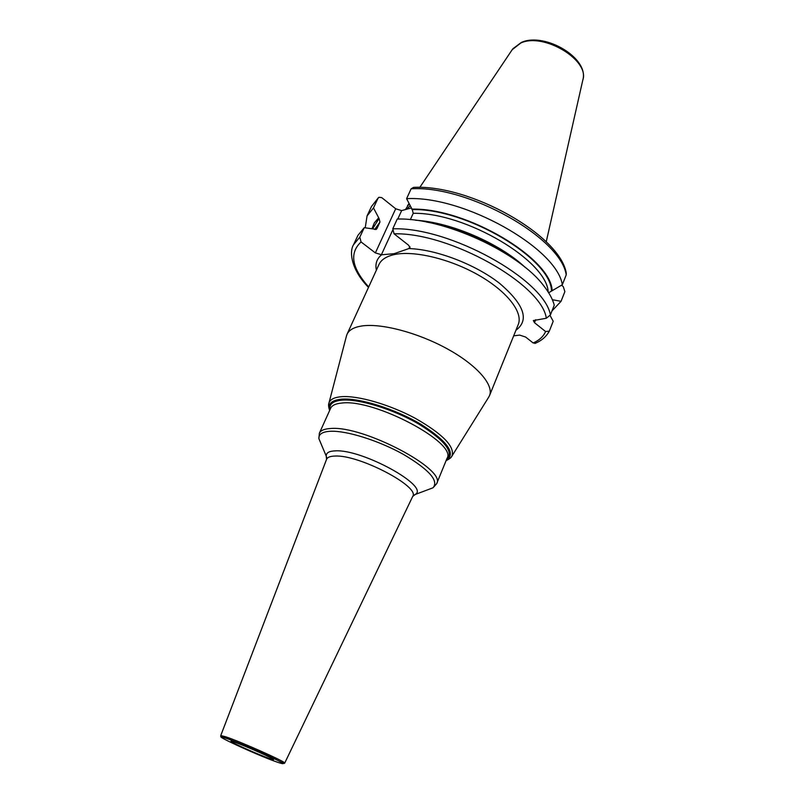 <?xml version="1.0" encoding="UTF-8"?>
<svg xmlns="http://www.w3.org/2000/svg" width="804" height="804" viewBox="0 0 804 804"><rect width="100%" height="100%" fill="white"/><g stroke="black" fill="none" stroke-linecap="round" stroke-linejoin="round"><path stroke-width="1.21" d="M409.115 203.844L405.427 209.593M410.08 205.824L406.874 209.211M515.917 330.273C529.625 320.092 524.228 304.475 499.706 283.44C475.455 264.365 436.019 249.3 408.814 248.577L409.919 246.677M408.814 248.577L394.131 253.692L381.629 254.767C376.795 258.707 375.046 263.853 376.372 270.184M375.367 252.908L395.699 208.769L381.769 197.643L378.925 197.281L377.96 198.387L373.488 207.934L379.046 218.457L379.98 222.045L376.976 228.537L376.262 229.361L364.242 227.683L359.81 237.13L361.066 241.954L375.367 252.908L381.629 254.767M395.699 208.769L401.628 210.618L411.145 207.995M546.318 318.243L550.408 314.917L554.268 305.148C552.66 299.118 549.152 292.666 543.735 285.792C518.691 252.054 443.044 217.462 397.246 219.05L392.774 228.818L394.06 233.813C449.908 232.336 541.876 284.375 546.318 318.243L533.323 320.575L534.489 322.685L545.594 331.539C543.434 336.474 539.293 340.283 533.173 342.976L525.605 337.037L519.655 335.087L513.676 335.841M394.06 233.813L408.593 245.22L410.07 247.853L409.095 248.506M489.525 395.608L518.238 324.545C523.374 312.434 507.213 291.39 478.4 275.048C449.657 258.677 413.286 250.144 393.849 254.677C386.131 256.496 381.156 259.782 378.945 264.556L347.047 334.243C349.006 330.032 353.8 327.298 361.428 326.042C380.634 322.906 417.517 332.474 447.155 348.775C476.872 365.046 494.088 384.925 489.525 395.608L488.42 397.618M347.047 334.243L346.343 336.434M234.306 742.082L230.979 741.268C229.723 741.861 259.27 755.067 269.883 758.664L273.541 759.599C275.099 759.127 244.557 745.489 234.306 742.082M411.115 188.809C467.838 185.121 561.071 237.944 566.217 274.898L566.277 273.239C560.328 235.27 470.089 184.377 413.557 187.392L411.115 188.809L406.603 198.668L412.261 209.593L413.216 213.301L410.341 219.653M561.574 285.199L563.302 286.646L564.86 291.651L561.061 301.309L552.358 299.731M533.173 342.976L535.635 343.117M550.107 315.53L553.202 321.278L549.303 331.158L545.594 331.539M566.217 274.898L562.318 284.757C556.961 248.185 463.325 195.362 406.603 198.668M551.996 310.907L561.061 301.309M548.67 292.746L562.318 284.757M426.341 221.984C459.396 228.045 489.485 241.009 516.6 260.858M364.242 227.683L357.931 235.381L353.559 244.707C349.087 251.582 351.026 269.591 368.493 287.39M373.488 207.934L367.066 215.904L365.227 227.793M378.503 218.035L374.322 222.889L372.051 228.547M411.708 209.14C465.928 207.573 551.353 258.345 552.147 290.746M419.778 187.432L512.168 49.737L520.821 42.984C543.755 32.271 590.096 60.4 582.789 80.149C589.543 58.27 545.102 32.16 521.816 42.24M381.357 254.828L392.452 230.627M397.759 219.05L401.628 210.618M361.066 241.954C349.157 253.039 351.7 268.033 368.694 286.948M328.675 404.392L328.987 402.935C330.213 399.407 334.303 397.337 341.248 396.714C357.69 395.277 389.759 404.523 415.517 418.442C442.743 434.059 454.913 446.552 452.029 455.918L451.175 457.154M329.67 410.412C327.63 403.909 331.57 400.171 341.489 399.176C359.117 397.618 395.156 408.884 421.045 424.361C447.989 441.708 456.34 453.778 446.119 460.561M446.371 459.938C454.521 452.592 445.295 440.612 418.723 424.02C393.307 409.226 358.996 398.683 341.981 400.151C332.967 401.005 328.957 404.221 329.952 409.799M342.062 403.025C335.831 403.538 332.022 405.286 330.635 408.281L319.359 433.225C320.655 430.411 324.414 428.844 330.615 428.512C363.016 425.266 447.034 469.566 436.632 483.737L447.004 458.391C457.777 443.205 374.664 398.794 342.062 403.025M321.319 444.421L318.886 438.632C318.545 434.18 322.384 431.728 330.384 431.276C346.363 430.462 378.553 440.502 403.176 454.24C429.075 469.616 439.024 480.792 433.024 487.787L427.145 489.998M413.316 495.505L415.236 494.47C430.06 486.43 362.353 449.024 335.338 450.863C329.087 451.074 326.062 452.833 326.253 456.149L326.816 458.25M412.643 496.56L412.723 496.41C420.271 486.661 358.956 454.531 335.027 456.059C330.273 456.169 327.459 457.245 326.575 459.305L326.514 459.466M436.632 483.737L433.024 487.787L415.236 494.47L412.723 496.41L284.696 763.117L283.953 763.539L270.837 757.006C256.858 750.413 235.059 741.288 225.924 738.162C217.773 735.59 221.803 736.575 220.758 735.57L225.633 736.755C240.858 741.75 287.018 762.383 284.696 763.117L284.686 763.137M226.075 738.253C234.838 741.218 255.632 749.901 269.591 756.433C284.043 763.328 286.767 765.297 277.752 762.333C257.421 755.398 204.296 730.736 226.075 738.253M359.81 237.13L353.559 244.707M392.774 228.818C449.516 226.708 544.398 279.541 550.408 314.917M377.96 198.387L371.488 206.487L367.066 215.904M379.046 218.457L372.744 228.627M412.261 209.593C466.29 208.125 551.082 258.757 551.494 290.847M379.98 222.045L374.694 229.492M376.976 228.537L375.91 229.532M534.489 322.685L535.685 319.701M413.216 213.301C465.637 212.377 547.042 260.888 548.177 291.973M415.537 220.236C450.562 222.145 499.847 243.371 525.293 267.501M512.791 48.813L521.414 42.401M408.975 203.543L407.487 205.754M582.789 80.149L546.217 241.883M329.64 410.482C328.484 406.914 328.263 404.402 328.987 402.935L346.645 335.278M446.089 460.632C449.476 459.024 451.456 457.456 452.029 455.918L489.053 396.603M330.293 409.045L330.635 408.281M446.682 459.174L447.004 458.391M220.758 735.57L326.575 459.305L326.253 456.149L318.886 438.632L319.359 433.225M549.303 331.158C546.248 336.735 541.434 340.826 534.851 343.449M371.488 206.487L378.413 197.704"/></g></svg>
